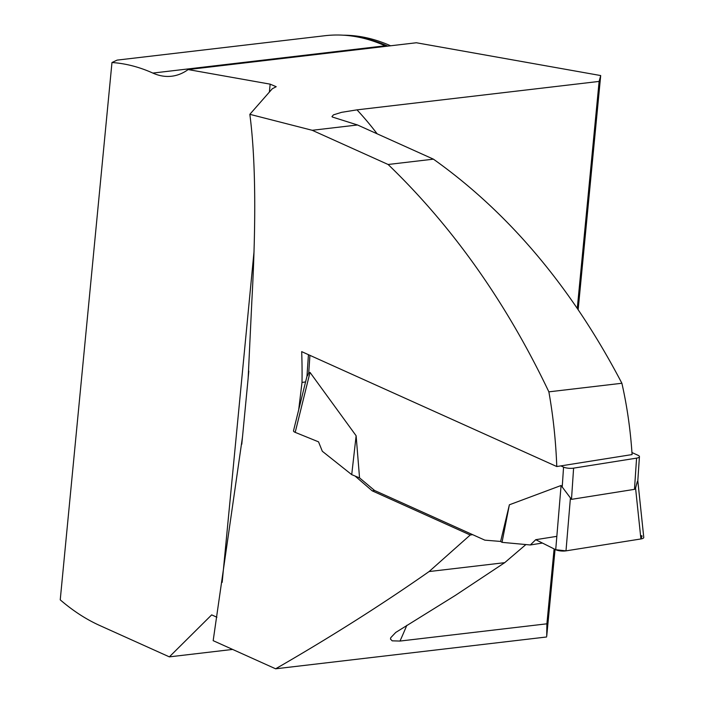<?xml version="1.0" encoding="UTF-8"?>
<svg xmlns="http://www.w3.org/2000/svg" width="704" height="704" viewBox="0 0 704 704"><rect width="100%" height="100%" fill="white"/><g stroke="black" fill="none" stroke-linecap="round" stroke-linejoin="round"><path stroke-width="1.06" d="M216.894 617.232L211.666 614.874L169.356 656.867L99.669 625.469A288.253 173.07 83.3 0 1 60.236 599.843L111.971 62.524A288.253 173.07 83.3 0 1 152.856 73.075A89.795 53.918 -96.7 0 0 171.618 76.226A89.795 53.918 -96.7 0 0 188.144 69.564L416.39 42.759L600.697 75.557L599.122 81.418L356.998 109.859L341.554 112.341L333.458 114.866L331.98 116.565L332.297 116.996L357.526 124.978L312.224 130.293L249.841 114.321C255.614 158.365 256.282 220.59 251.856 300.995L248.151 378.162L242.51 436.823L213.171 640.666L275.625 668.8C330.66 637.085 381.814 604.666 429.097 571.551L504.698 562.672L455.321 595.426L395.736 632.447L390.755 637.692L390.474 639.082L392.198 640.834L399.995 641.062L546.894 623.814L554.11 548.909M111.971 62.524L117.084 60.122L324.922 35.719A288.253 173.07 83.3 0 1 385.132 45.804L386.232 46.306M388.124 164.49L433.435 159.166C509.115 213.004 571.938 287.707 621.887 383.266L548.865 391.846C506.29 302.5 452.707 226.714 388.124 164.49L312.224 130.293M548.865 391.846A530.253 398.966 -65.8 0 1 556.776 466.541L301.682 351.63A530.253 398.966 114.2 0 1 302.007 382.466L305.58 381.894M298.698 409.746L302.007 382.466M355.045 476.027L372.231 490.855L470.228 535.005L429.097 571.551M546.894 623.814L546.718 636.178L555.069 549.393M546.559 636.988L275.625 668.8M169.356 656.867L232.637 649.431M188.144 69.564L270.151 84.154L276.206 86.706L272.298 88.757L249.841 114.321M390.614 45.786A287.355 172.533 -96.7 0 0 343.508 35.2M525.888 544.562L504.698 562.672M472.648 534.653L470.228 535.005M372.231 490.855L374.581 490.486L359.55 477.893L356.127 435.758L310.015 372.398L308.739 372.953L307.49 375.769M577.289 308.229L599.122 81.418M600.697 75.557L578.169 309.522M556.776 466.541L632.086 454.573A461.111 346.94 -65.8 0 0 621.887 383.266M433.435 159.166L357.526 124.978M631.954 452.558L637.991 455.277A7.181 2.094 -176.1 0 1 639.434 456.676A7.181 2.094 -176.1 0 1 636.583 458.137L573.602 468.142A7.181 2.094 -176.1 0 1 563.561 467.113L560.868 465.89M374.581 490.486L484.845 540.153L500.632 541.438L509.379 504.794L561.088 485.496L571.49 499.356L634.471 489.35L635.562 488.092L637.305 481.598M356.127 435.758L351.718 474.646L359.55 477.893M351.718 474.646L322.318 451.264L318.534 441.848L295.196 432.362L310.015 372.398M542.423 543.048L530.341 544.966L502.022 542.353L500.632 541.438M509.379 504.794L502.022 542.353M561.088 485.496L555.72 549.718L535.735 539.695L530.341 544.966M295.196 432.362A7.181 2.094 -176.1 0 1 293.515 430.751L307.138 375.602M555.72 549.718A7.181 2.094 3.9 0 0 565.998 550.862L570.381 498.45M565.998 550.862L640.913 538.956L635.562 488.092M637.806 480.735L643.764 537.39A7.181 2.094 -176.1 0 1 640.913 538.956M640.534 535.374L642.066 535.99L640.913 538.956L565.998 550.862L555.72 549.718L535.735 539.695L556.838 536.342M385.132 45.804L152.856 73.075M356.594 36.793A287.355 172.533 83.3 0 1 387.763 46.121M406.815 625.337A489.843 368.562 -65.8 0 1 399.995 641.062M356.998 109.859A489.843 368.562 -65.8 0 1 377.142 133.813M222.174 582.349L254.038 251.478M269.386 92.066L270.151 84.154M563.561 467.113L562.214 487.133M309.927 355.344L308.739 372.953M573.602 468.142L571.49 499.356M636.583 458.137L634.471 489.35M248.82 371.122L248.142 378.162M242.493 436.814L241.78 444.233M308.44 354.675L306.979 376.235M639.434 456.676L637.754 481.598"/></g></svg>
